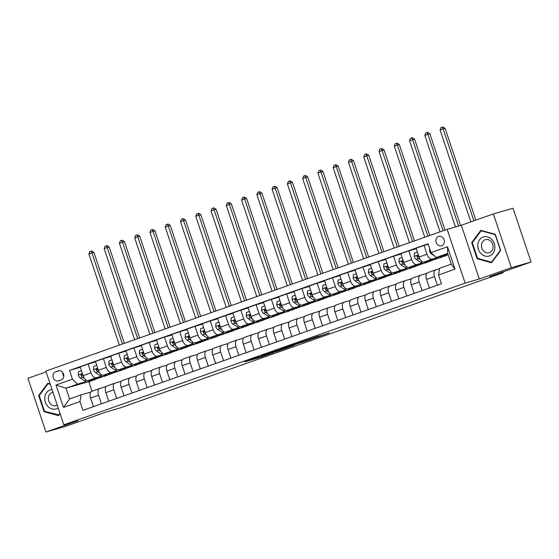 <?xml version="1.0" encoding="UTF-8"?>
<svg xmlns="http://www.w3.org/2000/svg" width="559" height="559" viewBox="0 0 559 559"><rect width="100%" height="100%" fill="white"/><g stroke="black" fill="none" stroke-linecap="round" stroke-linejoin="round"><path stroke-width="0.84" d="M259.397 356.684L244.625 361.89L260.732 357.166L273.931 352.484L256.085 358.046L259.397 356.684M438.584 236.443A4.905 4.144 -106.1 0 0 436.195 242.361A4.905 4.144 -106.1 0 0 441.505 245.806A4.905 4.144 -106.1 0 0 441.694 245.743A4.905 4.144 -106.1 0 0 444.084 239.825A4.905 4.144 -106.1 0 0 438.78 236.38A4.905 4.144 -106.1 0 0 438.584 236.443M318.896 335.987L298.646 342.814L314.752 338.09L329.328 332.891L302.314 341.626L318.868 335.917M46.117 371.868L27.95 378.282L45.936 432.037L65.62 426.342L106.846 411.787L120.234 407.916L503.205 272.687L502.946 271.926M511.366 267.691L493.38 213.943L461.315 225.263L479.301 279.018L511.366 267.691L531.05 262.003L489.824 276.558L503.205 272.687M479.301 279.018L465.13 283.113L63.831 424.812L45.845 371.057L447.144 229.365L465.13 283.113M45.936 432.037L78.001 420.71L63.831 424.812M278.123 350.081L261.353 355.978L277.46 351.255L292.266 346.007L278.123 350.081M280.653 349.144L296.773 343.499L310.909 339.425L294.614 344.742L289.946 346.412L294.369 345.252L280.653 349.144M493.38 213.943L513.064 208.248L531.05 262.003M58.555 380.868L61.238 379.917A4.752 4.011 -106.1 0 0 63.558 374.188A4.752 4.011 -106.1 0 0 58.415 370.848A4.752 4.011 -106.1 0 0 58.227 370.91L55.537 371.861A4.752 4.011 -106.1 0 0 53.224 377.591A4.752 4.011 -106.1 0 0 58.367 380.924A4.752 4.011 -106.1 0 0 58.555 380.868M87.616 381.937L65.962 388.198L69.561 398.951L81.167 394.85L79.958 401.572L82.9 410.362L441.442 283.762L438.501 274.972L439.702 268.25L451.309 264.155L447.71 253.402L436.111 257.503L447.941 254.079M79.958 401.572L63.467 407.399L55.984 385.025L72.474 379.198L77.568 384.103L86.114 381.629M80.314 367.291L69.533 370.414L72.474 379.198M69.533 370.414L428.075 243.808L431.017 252.598L447.507 246.778L454.991 269.152L438.501 274.972M461.315 225.263L447.144 229.365M88.846 381.755L92.018 391.23M77.568 384.103L65.962 388.198L55.984 385.025M448.15 254.708L447.123 255.072M439.046 257.923L431.855 260.459M423.771 263.317L416.581 265.853M408.503 268.704L401.313 271.248M393.236 274.099L386.045 276.635M377.961 279.493L370.771 282.029M362.693 284.88L355.503 287.424M347.425 290.275L340.235 292.811M332.151 295.669L324.961 298.206M316.883 301.056L309.693 303.6M301.615 306.451L294.425 308.987M286.341 311.838L279.151 314.382M271.073 317.233L263.883 319.776M255.805 322.627L248.615 325.163M240.531 328.014L233.341 330.558M225.263 333.409L218.073 335.945M209.995 338.803L202.798 341.339M194.721 344.19L187.531 346.734M179.453 349.585L172.263 352.121M164.185 354.979L156.988 357.515M148.911 360.366L141.72 362.91M133.643 365.761L126.453 368.297M118.375 371.155L111.178 373.691M103.101 376.542L95.91 379.086M428.215 244.241L424.05 245.443L426.992 254.233A6.128 3.277 70.6 0 0 432.086 259.131L437.327 257.615M424.05 245.443L416.113 248.245L419.047 257.035A6.128 3.277 70.6 0 0 424.141 261.933L437.767 257.999L432.491 259.858M416.252 248.671L408.783 250.837L411.724 259.621A6.128 3.277 70.6 0 0 416.818 264.526L422.059 263.01M408.783 250.837L400.838 253.639L403.78 262.43A6.128 3.277 70.6 0 0 408.874 267.328L422.492 263.387L417.217 265.252M400.985 254.066L393.508 256.225L396.45 265.015A6.128 3.277 70.6 0 0 401.544 269.913L406.784 268.397M393.508 256.225L385.57 259.027L388.512 267.817A6.128 3.277 70.6 0 0 393.606 272.722L407.225 268.781L401.949 270.647M385.71 259.46L378.24 261.619L381.182 270.409A6.128 3.277 70.6 0 0 386.276 275.308L391.517 273.791M378.24 261.619L370.303 264.421L373.237 273.211A6.128 3.277 70.6 0 0 378.331 278.109L391.957 274.176L386.681 276.034M370.442 264.847L362.973 267.006L365.914 275.797A6.128 3.277 70.6 0 0 371.001 280.702L376.249 279.186M362.973 267.006L355.028 269.815L357.97 278.606A6.128 3.277 70.6 0 0 363.064 283.504L376.682 279.563L371.407 281.429M355.175 270.242L347.698 272.401L350.64 281.191A6.128 3.277 70.6 0 0 355.734 286.089L360.974 284.573M347.698 272.401L339.76 275.203L342.702 283.993A6.128 3.277 70.6 0 0 347.796 288.898L361.414 284.957L356.139 286.823M339.9 275.636L332.43 277.795L335.372 286.585A6.128 3.277 70.6 0 0 340.466 291.484L345.707 289.967M332.43 277.795L324.493 280.597L327.427 289.387A6.128 3.277 70.6 0 0 332.521 294.286L346.147 290.345L340.871 292.21M324.632 281.023L317.163 283.182L320.097 291.973A6.128 3.277 70.6 0 0 325.191 296.878L330.439 295.362M317.163 283.182L309.218 285.991L312.16 294.782A6.128 3.277 70.6 0 0 317.253 299.68L330.872 295.739L325.597 297.605M309.365 286.418L301.888 288.577L304.83 297.367A6.128 3.277 70.6 0 0 309.924 302.265L315.164 300.749M301.888 288.577L293.95 291.379L296.892 300.169A6.128 3.277 70.6 0 0 301.986 305.067L315.604 301.133L310.329 302.992M294.09 291.805L286.62 293.971L289.562 302.761A6.128 3.277 70.6 0 0 294.656 307.66L299.897 306.143M286.62 293.971L278.682 296.773L281.617 305.563A6.128 3.277 70.6 0 0 286.711 310.462L300.337 306.521L295.054 308.386M278.822 297.199L271.353 299.358L274.287 308.149A6.128 3.277 70.6 0 0 279.381 313.054L284.629 311.538M271.353 299.358L263.408 302.167L266.35 310.951A6.128 3.277 70.6 0 0 271.443 315.856L285.062 311.915L279.786 313.781M263.555 302.594L256.078 304.753L259.02 313.543A6.128 3.277 70.6 0 0 264.114 318.441L269.354 316.925M256.078 304.753L248.14 307.555L251.082 316.345A6.128 3.277 70.6 0 0 256.176 321.243L269.794 317.309L264.519 319.168M248.28 307.981L240.81 310.147L243.752 318.93A6.128 3.277 70.6 0 0 248.846 323.836L254.086 322.319M240.81 310.147L232.872 312.949L235.807 321.739A6.128 3.277 70.6 0 0 240.901 326.638L254.527 322.697L249.244 324.562M233.012 313.375L225.543 315.535L228.477 324.325A6.128 3.277 70.6 0 0 233.571 329.223L238.819 327.707M225.543 315.535L217.598 318.337L220.539 327.127A6.128 3.277 70.6 0 0 225.633 332.032L239.252 328.091L233.976 329.957M217.744 318.77L210.268 320.929L213.21 329.719A6.128 3.277 70.6 0 0 218.303 334.617L223.544 333.101M210.268 320.929L202.33 323.731L205.272 332.521A6.128 3.277 70.6 0 0 210.366 337.419L223.984 333.485L218.709 335.344M202.47 324.157L195 326.323L197.942 335.107A6.128 3.277 70.6 0 0 203.036 340.012L208.276 338.495M195 326.323L187.062 329.125L189.997 337.916A6.128 3.277 70.6 0 0 195.091 342.814L208.717 338.873L203.434 340.738M187.202 329.551L179.732 331.711L182.667 340.501A6.128 3.277 70.6 0 0 187.761 345.399L193.009 343.883M179.732 331.711L171.788 334.513L174.729 343.303A6.128 3.277 70.6 0 0 179.823 348.208L193.442 344.267L188.166 346.133M171.934 334.946L164.458 337.105L167.4 345.895A6.128 3.277 70.6 0 0 172.493 350.793L177.734 349.277M164.458 337.105L156.52 339.907L159.462 348.697A6.128 3.277 70.6 0 0 164.556 353.595L178.174 349.661L172.899 351.52M156.66 340.333L149.19 342.492L152.132 351.283A6.128 3.277 70.6 0 0 157.226 356.188L162.466 354.672M149.19 342.492L141.252 345.301L144.187 354.092A6.128 3.277 70.6 0 0 149.281 358.99L162.907 355.049L157.624 356.915M141.392 345.728L133.922 347.887L136.857 356.677A6.128 3.277 70.6 0 0 141.951 361.575L147.199 360.059M133.922 347.887L125.978 350.689L128.919 359.479A6.128 3.277 70.6 0 0 134.013 364.384L147.632 360.443L142.356 362.302M126.124 351.115L118.648 353.281L121.589 362.071A6.128 3.277 70.6 0 0 126.683 366.97L131.924 365.453M118.648 353.281L110.71 356.083L113.652 364.873A6.128 3.277 70.6 0 0 118.746 369.772L132.364 365.831L127.089 367.696M110.85 356.509L103.38 358.668L106.322 367.459A6.128 3.277 70.6 0 0 111.416 372.364L116.656 370.848M103.38 358.668L95.435 361.477L98.377 370.261A6.128 3.277 70.6 0 0 103.471 375.166L117.097 371.225L111.814 373.091M95.582 361.904L88.112 364.063L91.047 372.853A6.128 3.277 70.6 0 0 96.141 377.751L101.389 376.235M88.112 364.063L80.168 366.865L83.109 375.655A6.128 3.277 70.6 0 0 88.203 380.553L101.822 376.619L96.546 378.478M90.761 392.076L81.167 394.85M106.028 386.688L99.74 388.505A6.128 3.277 70.6 0 0 99.642 388.533A6.128 3.277 70.6 0 0 98.538 395.227L101.417 403.829M121.296 381.294L115.014 383.111A6.128 3.277 70.6 0 0 114.916 383.146A6.128 3.277 70.6 0 0 113.805 389.833L116.684 398.434M136.571 375.9L130.282 377.716A6.128 3.277 70.6 0 0 130.184 377.751A6.128 3.277 70.6 0 0 129.073 384.438L131.952 393.04M151.838 370.512L145.55 372.329A6.128 3.277 70.6 0 0 145.452 372.357A6.128 3.277 70.6 0 0 144.348 379.051L147.227 387.653M167.106 365.118L160.824 366.935A6.128 3.277 70.6 0 0 160.726 366.97A6.128 3.277 70.6 0 0 159.615 373.657L162.494 382.258M182.381 359.723L176.092 361.547A6.128 3.277 70.6 0 0 175.994 361.575A6.128 3.277 70.6 0 0 174.883 368.269L177.762 376.864M197.648 354.336L191.36 356.153A6.128 3.277 70.6 0 0 191.262 356.181A6.128 3.277 70.6 0 0 190.158 362.875L193.037 371.476M212.916 348.942L206.634 350.759A6.128 3.277 70.6 0 0 206.537 350.793A6.128 3.277 70.6 0 0 205.426 357.481L208.304 366.082M228.191 343.547L221.902 345.371A6.128 3.277 70.6 0 0 221.804 345.399A6.128 3.277 70.6 0 0 220.693 352.093L223.572 360.688M243.458 338.16L237.17 339.977A6.128 3.277 70.6 0 0 237.072 340.005A6.128 3.277 70.6 0 0 235.968 346.699L238.847 355.3M258.726 332.766L252.444 334.582A6.128 3.277 70.6 0 0 252.347 334.617A6.128 3.277 70.6 0 0 251.236 341.304L254.114 349.906M274.001 327.371L267.712 329.195A6.128 3.277 70.6 0 0 267.614 329.223A6.128 3.277 70.6 0 0 266.503 335.917L269.382 344.512M289.269 321.984L282.98 323.801A6.128 3.277 70.6 0 0 282.882 323.829A6.128 3.277 70.6 0 0 281.778 330.523L284.657 339.124M304.536 316.59L298.254 318.406A6.128 3.277 70.6 0 0 298.157 318.441A6.128 3.277 70.6 0 0 297.046 325.128L299.924 333.73M319.811 311.202L313.522 313.019A6.128 3.277 70.6 0 0 313.424 313.047A6.128 3.277 70.6 0 0 312.313 319.741L315.192 328.343M335.079 305.808L328.79 307.625A6.128 3.277 70.6 0 0 328.692 307.66A6.128 3.277 70.6 0 0 327.588 314.347L330.467 322.948M350.346 300.414L344.064 302.23A6.128 3.277 70.6 0 0 343.967 302.265A6.128 3.277 70.6 0 0 342.856 308.952L345.735 317.554M365.621 295.026L359.332 296.843A6.128 3.277 70.6 0 0 359.234 296.871A6.128 3.277 70.6 0 0 358.123 303.565L361.002 312.167M380.889 289.632L374.6 291.449A6.128 3.277 70.6 0 0 374.502 291.484A6.128 3.277 70.6 0 0 373.398 298.171L376.277 306.772M396.156 284.238L389.875 286.061A6.128 3.277 70.6 0 0 389.777 286.089A6.128 3.277 70.6 0 0 388.666 292.783L391.545 301.378M411.431 278.85L405.142 280.667A6.128 3.277 70.6 0 0 405.044 280.695A6.128 3.277 70.6 0 0 403.94 287.389L406.812 295.99M426.699 273.456L420.41 275.273A6.128 3.277 70.6 0 0 420.312 275.308A6.128 3.277 70.6 0 0 419.208 281.995L422.087 290.596M439.619 268.746L435.685 269.885A6.128 3.277 70.6 0 0 435.587 269.913A6.128 3.277 70.6 0 0 434.476 276.607L437.355 285.202M99.551 388.568L91.802 391.307A6.128 3.277 70.6 0 0 91.704 391.335A6.128 3.277 70.6 0 0 90.593 398.029L93.472 406.631M114.819 383.181L107.069 385.913A6.128 3.277 70.6 0 0 106.972 385.948A6.128 3.277 70.6 0 0 105.868 392.635L108.746 401.236M130.086 377.786L122.337 380.525A6.128 3.277 70.6 0 0 122.246 380.553A6.128 3.277 70.6 0 0 121.135 387.247L124.014 395.849M145.361 372.392L137.612 375.131A6.128 3.277 70.6 0 0 137.514 375.166A6.128 3.277 70.6 0 0 136.403 381.853L139.282 390.455M160.629 367.004L152.88 369.737A6.128 3.277 70.6 0 0 152.782 369.772A6.128 3.277 70.6 0 0 151.678 376.459L154.557 385.06M175.903 361.61L168.147 364.349A6.128 3.277 70.6 0 0 168.056 364.377A6.128 3.277 70.6 0 0 166.945 371.071L169.824 379.673M191.171 356.223L183.422 358.955A6.128 3.277 70.6 0 0 183.324 358.99A6.128 3.277 70.6 0 0 182.213 365.677L185.092 374.278M206.439 350.828L198.69 353.567A6.128 3.277 70.6 0 0 198.592 353.595A6.128 3.277 70.6 0 0 197.488 360.282L200.367 368.884M221.713 345.434L213.964 348.173A6.128 3.277 70.6 0 0 213.866 348.201A6.128 3.277 70.6 0 0 212.755 354.895L215.634 363.497M236.981 340.047L229.232 342.779A6.128 3.277 70.6 0 0 229.134 342.814A6.128 3.277 70.6 0 0 228.023 349.501L230.902 358.102M252.249 334.652L244.5 337.391A6.128 3.277 70.6 0 0 244.402 337.419A6.128 3.277 70.6 0 0 243.298 344.113L246.177 352.708M267.523 329.258L259.774 331.997A6.128 3.277 70.6 0 0 259.676 332.025A6.128 3.277 70.6 0 0 258.565 338.719L261.444 347.321M282.791 323.871L275.042 326.603A6.128 3.277 70.6 0 0 274.944 326.638A6.128 3.277 70.6 0 0 273.833 333.325L276.712 341.926M298.059 318.476L290.31 321.215A6.128 3.277 70.6 0 0 290.212 321.243A6.128 3.277 70.6 0 0 289.108 327.937L291.987 336.532M313.333 313.082L305.584 315.821A6.128 3.277 70.6 0 0 305.487 315.849A6.128 3.277 70.6 0 0 304.375 322.543L307.254 331.145M328.601 307.695L320.852 310.427A6.128 3.277 70.6 0 0 320.754 310.462A6.128 3.277 70.6 0 0 319.643 317.149L322.522 325.75M343.869 302.3L336.12 305.039A6.128 3.277 70.6 0 0 336.022 305.067A6.128 3.277 70.6 0 0 334.918 311.761L337.797 320.363M359.144 296.913L351.394 299.645A6.128 3.277 70.6 0 0 351.297 299.68A6.128 3.277 70.6 0 0 350.186 306.367L353.064 314.969M374.411 291.518L366.662 294.251A6.128 3.277 70.6 0 0 366.564 294.286A6.128 3.277 70.6 0 0 365.453 300.973L368.332 309.574M389.679 286.124L381.93 288.863A6.128 3.277 70.6 0 0 381.832 288.891A6.128 3.277 70.6 0 0 380.728 295.585L383.607 304.187M404.954 280.737L397.204 283.469A6.128 3.277 70.6 0 0 397.107 283.504A6.128 3.277 70.6 0 0 395.996 290.191L398.874 298.792M420.221 275.342L412.472 278.082A6.128 3.277 70.6 0 0 412.374 278.109A6.128 3.277 70.6 0 0 411.263 284.804L414.142 293.398M435.489 269.948L427.74 272.687A6.128 3.277 70.6 0 0 427.642 272.715A6.128 3.277 70.6 0 0 426.538 279.409L429.417 288.011M436.111 257.503L431.017 252.598M69.561 398.951L63.467 407.399M447.507 246.778L447.71 253.402M454.991 269.152L451.309 264.155M62.825 372.692A4.752 4.011 -106.1 0 0 63.796 376.242M50.149 383.914L47.711 383.257L38.634 395.513L44.049 411.704L58.548 415.63L60.072 413.576M495.267 234.277L480.768 230.343L471.691 242.599L477.106 258.789L491.606 262.723L500.682 250.467L495.267 234.277M45.02 411.417L44.049 411.704M39.479 395.269L38.634 395.513M478.085 258.51L477.106 258.789M472.537 242.354L471.691 242.599M264.407 354.951L281.526 349.675L264.386 354.888M290.736 345.783L283.713 348.194L293.531 345.057L290.673 345.602M81.46 370.722L78.512 371.763L78.26 375.096A4.06 2.166 70.6 0 0 80.251 377.975L84.772 380.938A11.725 6.261 70.6 0 0 88.874 381.741L91.194 380.924A11.725 6.261 70.6 0 0 91.9 380.581M92.109 379.428A11.725 6.261 70.6 0 0 94.981 379.589A11.725 6.261 70.6 0 0 96.875 378.052M87.966 380.609A11.725 6.261 70.6 0 0 91.194 380.924M94.981 379.589L92.661 380.406A11.725 6.261 -109.4 0 1 89.58 380.162M83.165 375.823A4.06 2.166 -109.4 0 1 82.508 374.823L81.432 374.223L81.041 375.341A4.06 2.166 70.6 0 0 82.578 377.15L84.472 378.394M83.088 375.725L82.606 375.41A2.068 1.104 -109.4 0 1 82.173 375.012L81.041 375.341M122.421 344.023L91.942 252.941L88.888 254.017L119.367 345.099M88.888 254.017L89.761 251.634L90.984 251.201L91.774 250.977L93.912 252.368L124.35 343.338M93.912 252.368L91.942 252.941L90.984 251.201M96.728 365.327L93.779 366.369L93.528 369.709A4.06 2.166 70.6 0 0 95.526 372.58L100.047 375.543A11.725 6.261 70.6 0 0 104.142 376.354L106.462 375.529A11.725 6.261 70.6 0 0 107.167 375.187M107.377 374.034A11.725 6.261 70.6 0 0 110.249 374.195A11.725 6.261 70.6 0 0 112.142 372.657M103.233 375.215A11.725 6.261 70.6 0 0 106.462 375.529M110.249 374.195L107.929 375.012A11.725 6.261 -109.4 0 1 104.847 374.768M98.433 370.428A4.06 2.166 -109.4 0 1 97.776 369.429L96.7 368.835L96.316 369.946A4.06 2.166 70.6 0 0 97.846 371.763L99.747 373.007M98.363 370.337L97.881 370.016A2.068 1.104 -109.4 0 1 97.448 369.618L96.316 369.946M137.689 338.628L107.216 247.546L104.163 248.629L134.635 339.704M104.163 248.629L105.036 246.246L106.259 245.813L107.042 245.583L109.18 246.98L139.617 337.943M109.18 246.98L107.216 247.546L106.259 245.813M111.996 359.933L109.047 360.974L108.802 364.314A4.06 2.166 70.6 0 0 110.794 367.186L115.315 370.149A11.725 6.261 70.6 0 0 119.409 370.959L121.736 370.142A11.725 6.261 70.6 0 0 122.435 369.792M122.652 368.647A11.725 6.261 70.6 0 0 125.523 368.8A11.725 6.261 70.6 0 0 127.417 367.263M118.508 369.827A11.725 6.261 70.6 0 0 121.736 370.142M125.523 368.8L123.197 369.625A11.725 6.261 -109.4 0 1 120.122 369.373M113.708 365.041A4.06 2.166 -109.4 0 1 113.051 364.042L111.968 363.441L111.583 364.559A4.06 2.166 70.6 0 0 113.114 366.369L115.014 367.612M113.631 364.943L113.149 364.629A2.068 1.104 -109.4 0 1 112.715 364.23L111.583 364.559M152.956 333.234L122.484 242.159L119.43 243.235L149.903 334.317M119.43 243.235L120.304 240.852L121.527 240.419L122.316 240.195L124.454 241.586L154.892 332.556M124.454 241.586L122.484 242.159L121.527 240.419M127.27 354.546L124.322 355.587L124.07 358.92A4.06 2.166 70.6 0 0 126.061 361.799L130.582 364.761A11.725 6.261 70.6 0 0 134.684 365.565L137.004 364.748A11.725 6.261 70.6 0 0 137.71 364.405M137.919 363.252A11.725 6.261 70.6 0 0 140.791 363.413A11.725 6.261 70.6 0 0 142.685 361.876M133.776 364.433A11.725 6.261 70.6 0 0 137.004 364.748M140.791 363.413L138.471 364.23A11.725 6.261 -109.4 0 1 135.39 363.986M128.975 359.647A4.06 2.166 -109.4 0 1 128.318 358.647L127.242 358.046L126.851 359.164A4.06 2.166 70.6 0 0 128.388 360.974L130.282 362.218M128.898 359.549L128.416 359.234A2.068 1.104 -109.4 0 1 127.983 358.836L126.851 359.164M168.231 327.847L137.752 236.764L134.698 237.841L165.178 328.923M134.698 237.841L135.578 235.458L136.794 235.025L137.584 234.801L139.722 236.191L170.16 327.162M139.722 236.191L137.752 236.764L136.794 235.025M142.538 349.151L139.589 350.193L139.338 353.533A4.06 2.166 70.6 0 0 141.336 356.404L145.857 359.367A11.725 6.261 70.6 0 0 149.952 360.178L152.272 359.353A11.725 6.261 70.6 0 0 152.977 359.011M153.187 357.858A11.725 6.261 70.6 0 0 156.059 358.019A11.725 6.261 70.6 0 0 157.959 356.481M149.043 359.039A11.725 6.261 70.6 0 0 152.272 359.353M156.059 358.019L153.739 358.836A11.725 6.261 -109.4 0 1 150.657 358.592M144.25 354.252A4.06 2.166 -109.4 0 1 143.586 353.253L142.51 352.659L142.126 353.77A4.06 2.166 70.6 0 0 143.656 355.587L145.557 356.831M144.173 354.161L143.691 353.84A2.068 1.104 -109.4 0 1 143.258 353.442L142.126 353.77M183.499 322.452L153.026 231.37L149.973 232.453L180.445 323.528M149.973 232.453L150.846 230.07L152.069 229.637L152.852 229.407L154.99 230.804L185.427 321.774M154.99 230.804L153.026 231.37L152.069 229.637M52.036 389.567A9.964 8.42 -106.1 0 0 45.027 396.01A9.964 8.42 -106.1 0 0 47.99 406.547A9.964 8.42 -106.1 0 0 58.185 407.944M53 392.432A6.82 5.765 -106.1 0 0 52.322 392.579A6.82 5.765 -106.1 0 0 48.451 397.4A6.82 5.765 -106.1 0 0 50.59 404.024A6.82 5.765 -106.1 0 0 56.11 405.68A6.82 5.765 -106.1 0 0 57.263 405.184M59.065 414.932L44.489 411.277L39.242 395.59L48.039 383.712L50.282 384.319M48.696 383.523L48.039 383.712M59.939 413.185L58.534 415.085M489.502 255.931A9.964 8.42 -106.1 0 0 494.289 243.682A9.964 8.42 -106.1 0 0 483.186 237.044A9.964 8.42 -106.1 0 0 478.406 249.293A9.964 8.42 -106.1 0 0 489.502 255.931M489.439 252.682A6.82 5.765 -106.1 0 0 492.765 244.458A6.82 5.765 -106.1 0 0 485.38 239.664A6.82 5.765 -106.1 0 0 485.114 239.755A6.82 5.765 -106.1 0 0 481.788 247.979A6.82 5.765 -106.1 0 0 489.174 252.766A6.82 5.765 -106.1 0 0 489.439 252.682M472.299 242.676L481.096 230.804L495.141 234.612L500.389 250.299L491.592 262.171L477.547 258.363L472.299 242.676M481.753 230.608L481.096 230.804M492.123 262.017L491.592 262.171M157.806 343.757L154.857 344.805L154.612 348.138A4.06 2.166 70.6 0 0 156.604 351.01L161.125 353.98A11.725 6.261 70.6 0 0 165.219 354.783L167.546 353.966A11.725 6.261 70.6 0 0 168.245 353.616M168.462 352.47A11.725 6.261 70.6 0 0 171.333 352.624A11.725 6.261 70.6 0 0 173.227 351.087M164.318 353.651A11.725 6.261 70.6 0 0 167.546 353.966M171.333 352.624L169.007 353.449A11.725 6.261 -109.4 0 1 165.932 353.197M159.518 348.865A4.06 2.166 -109.4 0 1 158.861 347.866L157.778 347.265L157.393 348.383A4.06 2.166 70.6 0 0 158.924 350.193L160.824 351.436M159.441 348.767L158.959 348.453A2.068 1.104 -109.4 0 1 158.525 348.054L157.393 348.383M198.766 317.058L168.294 225.983L165.24 227.059L195.713 318.141M165.24 227.059L166.114 224.676L167.337 224.243L168.126 224.019L170.264 225.41L200.702 316.38M170.264 225.41L168.294 225.983L167.337 224.243M173.08 338.37L170.132 339.411L169.88 342.744A4.06 2.166 70.6 0 0 171.872 345.623L176.392 348.585A11.725 6.261 70.6 0 0 180.494 349.389L182.814 348.571A11.725 6.261 70.6 0 0 183.52 348.229M183.729 347.076A11.725 6.261 70.6 0 0 186.601 347.237A11.725 6.261 70.6 0 0 188.495 345.7M179.586 348.257A11.725 6.261 70.6 0 0 182.814 348.571M186.601 347.237L184.281 348.054A11.725 6.261 -109.4 0 1 181.2 347.81M174.785 343.471A4.06 2.166 -109.4 0 1 174.128 342.471L173.052 341.87L172.661 342.988A4.06 2.166 70.6 0 0 174.198 344.798L176.092 346.049M174.708 343.38L174.226 343.058A2.068 1.104 -109.4 0 1 173.793 342.66L172.661 342.988M214.041 311.67L183.562 220.588L180.508 221.664L210.988 312.747M180.508 221.664L181.389 219.282L182.604 218.855L183.394 218.625L185.532 220.022L215.97 310.986M185.532 220.022L183.562 220.588L182.604 218.855M188.348 332.975L185.399 334.016L185.148 337.356A4.06 2.166 70.6 0 0 187.146 340.228L191.667 343.191A11.725 6.261 70.6 0 0 195.762 344.002L198.082 343.177A11.725 6.261 70.6 0 0 198.787 342.835M198.997 341.682A11.725 6.261 70.6 0 0 201.869 341.842A11.725 6.261 70.6 0 0 203.769 340.305M194.853 342.863A11.725 6.261 70.6 0 0 198.082 343.177M201.869 341.842L199.549 342.66A11.725 6.261 -109.4 0 1 196.468 342.415M190.06 338.076A4.06 2.166 -109.4 0 1 189.396 337.077L188.32 336.483L187.936 337.594A4.06 2.166 70.6 0 0 189.466 339.411L191.367 340.655M189.983 337.985L189.501 337.671A2.068 1.104 -109.4 0 1 189.068 337.273L187.936 337.594M229.309 306.276L198.836 215.194L195.783 216.277L226.255 307.359M195.783 216.277L196.656 213.894L197.879 213.461L198.662 213.231L200.8 214.628L231.237 305.598M200.8 214.628L198.836 215.194L197.879 213.461M203.616 327.588L200.667 328.629L200.422 331.962A4.06 2.166 70.6 0 0 202.414 334.834L206.935 337.804A11.725 6.261 70.6 0 0 211.029 338.607L213.356 337.79A11.725 6.261 70.6 0 0 214.055 337.447M214.272 336.294A11.725 6.261 70.6 0 0 217.144 336.448A11.725 6.261 70.6 0 0 219.037 334.911M210.128 337.475A11.725 6.261 70.6 0 0 213.356 337.79M217.144 336.448L214.817 337.273A11.725 6.261 -109.4 0 1 211.742 337.021M205.328 332.689A4.06 2.166 -109.4 0 1 204.671 331.69L203.588 331.089L203.203 332.207A4.06 2.166 70.6 0 0 204.734 334.016L206.634 335.26M205.251 332.591L204.769 332.277A2.068 1.104 -109.4 0 1 204.335 331.878L203.203 332.207M244.576 300.889L214.104 209.807L211.05 210.883L241.523 301.965M211.05 210.883L211.924 208.5L213.147 208.067L213.936 207.843L216.074 209.234L246.512 300.204M216.074 209.234L214.104 209.807L213.147 208.067M218.89 322.194L215.942 323.235L215.69 326.568A4.06 2.166 70.6 0 0 217.682 329.447L222.202 332.409A11.725 6.261 70.6 0 0 226.304 333.213L228.624 332.395A11.725 6.261 70.6 0 0 229.33 332.053M229.539 330.9A11.725 6.261 70.6 0 0 232.411 331.061A11.725 6.261 70.6 0 0 234.305 329.524M225.396 332.081A11.725 6.261 70.6 0 0 228.624 332.395M232.411 331.061L230.091 331.878A11.725 6.261 -109.4 0 1 227.01 331.634M220.595 327.294A4.06 2.166 -109.4 0 1 219.939 326.295L218.862 325.694L218.471 326.812A4.06 2.166 70.6 0 0 220.008 328.629L221.902 329.873M220.519 327.204L220.036 326.882A2.068 1.104 -109.4 0 1 219.603 326.484L218.471 326.812M259.851 295.494L229.372 204.412L226.318 205.488L256.798 296.57M226.318 205.488L227.199 203.106L228.414 202.679L229.204 202.449L231.342 203.846L261.78 294.81M231.342 203.846L229.372 204.412L228.414 202.679M234.158 316.799L231.209 317.84L230.958 321.18A4.06 2.166 70.6 0 0 232.956 324.052L237.477 327.015A11.725 6.261 70.6 0 0 241.572 327.826L243.892 327.001A11.725 6.261 70.6 0 0 244.597 326.659M244.807 325.506A11.725 6.261 70.6 0 0 247.679 325.666A11.725 6.261 70.6 0 0 249.58 324.129M240.663 326.687A11.725 6.261 70.6 0 0 243.892 327.001M247.679 325.666L245.359 326.484A11.725 6.261 -109.4 0 1 242.278 326.239M235.87 321.9A4.06 2.166 -109.4 0 1 235.206 320.901L234.13 320.307L233.746 321.418A4.06 2.166 70.6 0 0 235.276 323.235L237.177 324.479M235.793 321.809L235.311 321.495A2.068 1.104 -109.4 0 1 234.878 321.097L233.746 321.418M275.119 290.1L244.646 199.018L241.593 200.101L272.065 291.183M241.593 200.101L242.466 197.718L243.689 197.285L244.472 197.054L246.61 198.452L277.047 289.422M246.61 198.452L244.646 199.018L243.689 197.285M249.426 311.412L246.477 312.453L246.233 315.786A4.06 2.166 70.6 0 0 248.224 318.665L252.745 321.628A11.725 6.261 70.6 0 0 256.847 322.431L259.166 321.614A11.725 6.261 70.6 0 0 259.865 321.271M260.082 320.118A11.725 6.261 70.6 0 0 262.954 320.272A11.725 6.261 70.6 0 0 264.847 318.735M255.938 321.299A11.725 6.261 70.6 0 0 259.166 321.614M262.954 320.272L260.627 321.097A11.725 6.261 -109.4 0 1 257.552 320.845M251.138 316.513A4.06 2.166 -109.4 0 1 250.481 315.514L249.398 314.913L249.014 316.031A4.06 2.166 70.6 0 0 250.544 317.84L252.444 319.084M251.061 316.415L250.579 316.101A2.068 1.104 -109.4 0 1 250.146 315.702L249.014 316.031M290.394 284.713L259.914 193.631L256.861 194.707L287.333 285.789M256.861 194.707L257.734 192.324L258.957 191.891L259.746 191.667L261.885 193.058L292.322 284.028M261.885 193.058L259.914 193.631L258.957 191.891M264.7 306.018L261.752 307.059L261.5 310.399A4.06 2.166 70.6 0 0 263.492 313.271L268.013 316.233A11.725 6.261 70.6 0 0 272.114 317.044L274.434 316.219A11.725 6.261 70.6 0 0 275.14 315.877M275.349 314.724A11.725 6.261 70.6 0 0 278.221 314.885A11.725 6.261 70.6 0 0 280.115 313.347M271.206 315.905A11.725 6.261 70.6 0 0 274.434 316.219M278.221 314.885L275.901 315.702A11.725 6.261 -109.4 0 1 272.82 315.458M266.405 311.118A4.06 2.166 -109.4 0 1 265.749 310.119L264.673 309.525L264.281 310.636A4.06 2.166 70.6 0 0 265.818 312.453L267.712 313.697M266.336 311.028L265.846 310.706A2.068 1.104 -109.4 0 1 265.413 310.308L264.281 310.636M305.661 279.318L275.182 188.236L272.128 189.312L302.608 280.394M272.128 189.312L273.009 186.93L274.224 186.503L275.014 186.273L277.152 187.67L307.59 278.634M277.152 187.67L275.182 188.236L274.224 186.503M279.968 300.623L277.019 301.664L276.768 305.004A4.06 2.166 70.6 0 0 278.766 307.876L283.287 310.839A11.725 6.261 70.6 0 0 287.382 311.649L289.702 310.832A11.725 6.261 70.6 0 0 290.407 310.483M290.617 309.33A11.725 6.261 70.6 0 0 293.489 309.49A11.725 6.261 70.6 0 0 295.39 307.953M286.474 310.511A11.725 6.261 70.6 0 0 289.702 310.832M293.489 309.49L291.169 310.308A11.725 6.261 -109.4 0 1 288.088 310.063M281.68 305.724A4.06 2.166 -109.4 0 1 281.016 304.725L279.94 304.131L279.556 305.249A4.06 2.166 70.6 0 0 281.086 307.059L282.987 308.302M281.603 305.633L281.121 305.319A2.068 1.104 -109.4 0 1 280.688 304.921L279.556 305.249M320.929 273.924L290.456 182.849L287.403 183.925L317.875 275.007M287.403 183.925L288.276 181.542L289.499 181.109L290.282 180.878L292.42 182.276L322.857 273.246M292.42 182.276L290.456 182.849L289.499 181.109M295.236 295.236L292.287 296.277L292.043 299.61A4.06 2.166 70.6 0 0 294.034 302.489L298.555 305.452A11.725 6.261 70.6 0 0 302.657 306.255L304.976 305.438A11.725 6.261 70.6 0 0 305.675 305.095M305.892 303.942A11.725 6.261 70.6 0 0 308.764 304.103A11.725 6.261 70.6 0 0 310.657 302.566M301.748 305.123A11.725 6.261 70.6 0 0 304.976 305.438M308.764 304.103L306.437 304.921A11.725 6.261 -109.4 0 1 303.362 304.676M296.948 300.337A4.06 2.166 -109.4 0 1 296.291 299.338L295.208 298.737L294.824 299.855A4.06 2.166 70.6 0 0 296.354 301.664L298.254 302.908M296.871 300.239L296.389 299.924A2.068 1.104 -109.4 0 1 295.956 299.526L294.824 299.855M336.204 268.537L305.724 177.455L302.671 178.531L333.143 269.613M302.671 178.531L303.544 176.148L304.767 175.715L305.556 175.491L307.695 176.882L338.132 267.852M307.695 176.882L305.724 177.455L304.767 175.715M310.511 289.841L307.562 290.883L307.31 294.223A4.06 2.166 70.6 0 0 309.309 297.095L313.823 300.057A11.725 6.261 70.6 0 0 317.924 300.868L320.244 300.043A11.725 6.261 70.6 0 0 320.95 299.701M321.159 298.548A11.725 6.261 70.6 0 0 324.031 298.709A11.725 6.261 70.6 0 0 325.925 297.171M317.016 299.729A11.725 6.261 70.6 0 0 320.244 300.043M324.031 298.709L321.711 299.526A11.725 6.261 -109.4 0 1 318.63 299.282M312.215 294.942A4.06 2.166 -109.4 0 1 311.559 293.943L310.483 293.349L310.091 294.46A4.06 2.166 70.6 0 0 311.629 296.277L313.522 297.521M312.146 294.852L311.656 294.53A2.068 1.104 -109.4 0 1 311.223 294.132L310.091 294.46M351.471 263.142L320.992 172.06L317.938 173.143L348.418 264.218M317.938 173.143L318.819 170.761L320.034 170.327L320.824 170.097L322.962 171.494L353.4 262.464M322.962 171.494L320.992 172.06L320.034 170.327M325.778 284.447L322.829 285.488L322.578 288.828A4.06 2.166 70.6 0 0 324.576 291.7L329.097 294.67A11.725 6.261 70.6 0 0 333.192 295.473L335.512 294.656A11.725 6.261 70.6 0 0 336.218 294.307M336.427 293.161A11.725 6.261 70.6 0 0 339.299 293.314A11.725 6.261 70.6 0 0 341.2 291.777M332.284 294.341A11.725 6.261 70.6 0 0 335.512 294.656M339.299 293.314L336.979 294.139A11.725 6.261 -109.4 0 1 333.898 293.887M327.49 289.555A4.06 2.166 -109.4 0 1 326.826 288.556L325.75 287.955L325.366 289.073A4.06 2.166 70.6 0 0 326.896 290.883L328.797 292.126M327.413 289.457L326.931 289.143A2.068 1.104 -109.4 0 1 326.498 288.744L325.366 289.073M366.739 257.748L336.266 166.673L333.213 167.749L363.685 258.831M333.213 167.749L334.086 165.366L335.309 164.933L336.092 164.709L338.23 166.1L368.667 257.07M338.23 166.1L336.266 166.673L335.309 164.933M341.046 279.06L338.097 280.101L337.853 283.434A4.06 2.166 70.6 0 0 339.844 286.313L344.365 289.276A11.725 6.261 70.6 0 0 348.467 290.079L350.786 289.262A11.725 6.261 70.6 0 0 351.485 288.919M351.702 287.766A11.725 6.261 70.6 0 0 354.574 287.927A11.725 6.261 70.6 0 0 356.467 286.39M347.558 288.947A11.725 6.261 70.6 0 0 350.786 289.262M354.574 287.927L352.254 288.744A11.725 6.261 -109.4 0 1 349.172 288.5M342.758 284.161A4.06 2.166 -109.4 0 1 342.101 283.161L341.018 282.561L340.634 283.679A4.06 2.166 70.6 0 0 342.164 285.488L344.064 286.739M342.681 284.063L342.199 283.748A2.068 1.104 -109.4 0 1 341.766 283.35L340.634 283.679M382.014 252.361L351.534 161.278L348.481 162.355L378.953 253.437M348.481 162.355L349.354 159.972L350.577 159.546L351.366 159.315L353.505 160.706L383.942 251.676M353.505 160.706L351.534 161.278L350.577 159.546M356.321 273.665L353.372 274.707L353.12 278.047A4.06 2.166 70.6 0 0 355.119 280.918L359.633 283.881A11.725 6.261 70.6 0 0 363.734 284.692L366.054 283.867A11.725 6.261 70.6 0 0 366.76 283.525M366.97 282.372A11.725 6.261 70.6 0 0 369.841 282.533A11.725 6.261 70.6 0 0 371.735 280.995M362.826 283.553A11.725 6.261 70.6 0 0 366.054 283.867M369.841 282.533L367.522 283.35A11.725 6.261 -109.4 0 1 364.44 283.106M358.026 278.766A4.06 2.166 -109.4 0 1 357.369 277.767L356.293 277.173L355.901 278.284A4.06 2.166 70.6 0 0 357.439 280.101L359.332 281.345M357.956 278.675L357.467 278.361A2.068 1.104 -109.4 0 1 357.033 277.956L355.901 278.284M397.281 246.966L366.802 155.884L363.748 156.967L394.228 248.042M363.748 156.967L364.629 154.584L365.845 154.151L366.634 153.921L368.772 155.318L399.21 246.288M368.772 155.318L366.802 155.884L365.845 154.151M371.588 268.278L368.64 269.319L368.388 272.652A4.06 2.166 70.6 0 0 370.386 275.524L374.907 278.494A11.725 6.261 70.6 0 0 379.002 279.297L381.322 278.48A11.725 6.261 70.6 0 0 382.028 278.13M382.237 276.984A11.725 6.261 70.6 0 0 385.109 277.138A11.725 6.261 70.6 0 0 387.01 275.601M378.094 278.165A11.725 6.261 70.6 0 0 381.322 278.48M385.109 277.138L382.789 277.963A11.725 6.261 -109.4 0 1 379.708 277.711M373.3 273.379A4.06 2.166 -109.4 0 1 372.636 272.38L371.56 271.779L371.176 272.897A4.06 2.166 70.6 0 0 372.706 274.707L374.607 275.95M373.223 273.281L372.741 272.967A2.068 1.104 -109.4 0 1 372.308 272.568L371.176 272.897M412.549 241.579L382.076 150.497L379.023 151.573L409.495 242.655M379.023 151.573L379.896 149.19L381.119 148.757L381.902 148.533L384.04 149.924L414.485 240.894M384.04 149.924L382.076 150.497L381.119 148.757M386.856 262.884L383.907 263.925L383.663 267.258A4.06 2.166 70.6 0 0 385.654 270.137L390.175 273.099A11.725 6.261 70.6 0 0 394.277 273.903L396.597 273.085A11.725 6.261 70.6 0 0 397.295 272.743M397.512 271.59A11.725 6.261 70.6 0 0 400.384 271.751A11.725 6.261 70.6 0 0 402.277 270.214M393.368 272.771A11.725 6.261 70.6 0 0 396.597 273.085M400.384 271.751L398.064 272.568A11.725 6.261 -109.4 0 1 394.982 272.324M388.568 267.985A4.06 2.166 -109.4 0 1 387.911 266.985L386.828 266.384L386.444 267.502A4.06 2.166 70.6 0 0 387.974 269.312L389.875 270.563M388.491 267.894L388.009 267.572A2.068 1.104 -109.4 0 1 387.576 267.174L386.444 267.502M427.824 236.184L397.344 145.102L394.291 146.178L424.763 237.261M394.291 146.178L395.164 143.796L396.387 143.37L397.176 143.139L399.315 144.536L429.752 235.5M399.315 144.536L397.344 145.102L396.387 143.37M402.131 257.489L399.182 258.531L398.93 261.871A4.06 2.166 70.6 0 0 400.929 264.742L405.443 267.705A11.725 6.261 70.6 0 0 409.544 268.516L411.864 267.691A11.725 6.261 70.6 0 0 412.57 267.349M412.78 266.196A11.725 6.261 70.6 0 0 415.651 266.357A11.725 6.261 70.6 0 0 417.545 264.819M408.636 267.377A11.725 6.261 70.6 0 0 411.864 267.691M415.651 266.357L413.332 267.174A11.725 6.261 -109.4 0 1 410.25 266.929M403.836 262.59A4.06 2.166 -109.4 0 1 403.179 261.591L402.103 260.997L401.711 262.108A4.06 2.166 70.6 0 0 403.249 263.925L405.142 265.169M403.766 262.499L403.277 262.185A2.068 1.104 -109.4 0 1 402.843 261.787L401.711 262.108M443.091 230.79L412.612 139.708L409.558 140.791L440.038 231.873M409.558 140.791L410.439 138.408L411.655 137.975L412.444 137.745L414.582 139.142L445.02 230.112M414.582 139.142L412.612 139.708L411.655 137.975M417.398 252.102L414.45 253.143L414.198 256.476A4.06 2.166 70.6 0 0 416.196 259.348L420.717 262.318A11.725 6.261 70.6 0 0 424.812 263.121L427.132 262.304A11.725 6.261 70.6 0 0 427.838 261.961M428.047 260.808A11.725 6.261 70.6 0 0 430.919 260.962A11.725 6.261 70.6 0 0 432.82 259.425M423.904 261.989A11.725 6.261 70.6 0 0 427.132 262.304M430.919 260.962L428.599 261.787A11.725 6.261 -109.4 0 1 425.518 261.535M419.11 257.203A4.06 2.166 -109.4 0 1 418.446 256.204L417.37 255.603L416.986 256.721A4.06 2.166 70.6 0 0 418.516 258.531L420.417 259.774M419.033 257.105L418.551 256.791A2.068 1.104 -109.4 0 1 418.118 256.392L416.986 256.721M458.583 226.053L427.887 134.321L424.833 135.397L455.466 226.954M424.833 135.397L425.706 133.014L426.929 132.581L427.712 132.357L429.857 133.748L460.546 225.487M429.857 133.748L427.887 134.321L426.929 132.581M429.661 248.552L429.473 251.089A4.06 2.166 70.6 0 0 431.464 253.961L434.483 255.938M436.691 257.336A11.725 6.261 70.6 0 0 440.087 257.727L442.407 256.909A11.725 6.261 70.6 0 0 443.105 256.567M443.322 255.414A11.725 6.261 70.6 0 0 446.194 255.575A11.725 6.261 70.6 0 0 447.976 254.191M439.199 256.609A11.725 6.261 70.6 0 0 442.407 256.909M446.194 255.575L443.874 256.392A11.725 6.261 -109.4 0 1 440.792 256.148M473.899 220.819L443.154 128.926L440.101 130.002L470.846 221.895M440.101 130.002L440.974 127.62L442.197 127.193L442.987 126.963L445.125 128.36L475.835 220.134M445.125 128.36L443.154 128.926L442.197 127.193M432.086 259.131L424.141 261.933M416.818 264.526L408.874 267.328M401.544 269.913L393.606 272.722M386.276 275.308L378.331 278.109M371.001 280.702L363.064 283.504M355.734 286.089L347.796 288.898M340.466 291.484L332.521 294.286M325.191 296.878L317.253 299.68M309.924 302.265L301.986 305.067M294.656 307.66L286.711 310.462M279.381 313.054L271.443 315.856M264.114 318.441L256.176 321.243M248.846 323.836L240.901 326.638M233.571 329.223L225.633 332.032M218.303 334.617L210.366 337.419M203.036 340.012L195.091 342.814M187.761 345.399L179.823 348.208M172.493 350.793L164.556 353.595M157.226 356.188L149.281 358.99M141.951 361.575L134.013 364.384M126.683 366.97L118.746 369.772M111.416 372.364L103.471 375.166M96.141 377.751L88.203 380.553M98.538 395.227L90.593 398.029M91.047 372.853L83.109 375.655M106.322 367.459L98.377 370.261M113.805 389.833L105.868 392.635M121.589 362.071L113.652 364.873M129.073 384.438L121.135 387.247M136.857 356.677L128.919 359.479M144.348 379.051L136.403 381.853M152.132 351.283L144.187 354.092M159.615 373.657L151.678 376.459M167.4 345.895L159.462 348.697M174.883 368.269L166.945 371.071M182.667 340.501L174.729 343.303M190.158 362.875L182.213 365.677M197.942 335.107L189.997 337.916M205.426 357.481L197.488 360.282M213.21 329.719L205.272 332.521M220.693 352.093L212.755 354.895M228.477 324.325L220.539 327.127M235.968 346.699L228.023 349.501M243.752 318.93L235.807 321.739M251.236 341.304L243.298 344.113M259.02 313.543L251.082 316.345M266.503 335.917L258.565 338.719M274.287 308.149L266.35 310.951M281.778 330.523L273.833 333.325M289.562 302.761L281.617 305.563M297.046 325.128L289.108 327.937M304.83 297.367L296.892 300.169M312.313 319.741L304.375 322.543M320.097 291.973L312.16 294.782M327.588 314.347L319.643 317.149M335.372 286.585L327.427 289.387M342.856 308.952L334.918 311.761M350.64 281.191L342.702 283.993M358.123 303.565L350.186 306.367M365.914 275.797L357.97 278.606M373.398 298.171L365.453 300.973M381.182 270.409L373.237 273.211M388.666 292.783L380.728 295.585M396.45 265.015L388.512 267.817M403.94 287.389L395.996 290.191M411.724 259.621L403.78 262.43M419.208 281.995L411.263 284.804M426.992 254.233L419.047 257.035M434.476 276.607L426.538 279.409M59.485 370.722L55.537 371.861M58.604 370.799L58.227 370.91M260.564 356.656L260.732 357.166M258.593 357.299L258.761 357.809M280.639 349.361L280.8 349.85M304.061 341.395L304.201 341.815M302.063 341.968L302.23 342.464M296.424 343.603L296.584 344.092M294.46 344.267L294.614 344.742M293.838 344.484L293.957 344.854M82.404 373.552L78.267 375.012M86.526 380.316L84.772 380.938M82.578 377.15L80.251 377.975M97.678 368.157L93.535 369.625M101.794 374.928L100.047 375.543M97.846 371.763L95.526 372.58M112.946 362.77L108.809 364.23M117.062 369.534L115.315 370.149M113.114 366.369L110.794 367.186M128.214 357.376L124.077 358.836M132.336 364.14L130.582 364.761M128.388 360.974L126.061 361.799M143.488 351.988L139.345 353.449M147.604 358.752L145.857 359.367M143.656 355.587L141.336 356.404M158.756 346.594L154.619 348.054M162.872 353.358L161.125 353.98M158.924 350.193L156.604 351.01M174.024 341.2L169.887 342.66M178.146 347.964L176.392 348.585M174.198 344.798L171.872 345.623M189.298 335.812L185.155 337.273M193.414 342.576L191.667 343.191M189.466 339.411L187.146 340.228M204.566 330.418L200.429 331.878M208.682 337.182L206.935 337.804M204.734 334.016L202.414 334.834M219.834 325.024L215.697 326.491M223.956 331.794L222.202 332.409M220.008 328.629L217.682 329.447M235.108 319.636L230.965 321.097M239.224 326.4L237.477 327.015M235.276 323.235L232.956 324.052M250.376 314.242L246.239 315.702M254.499 321.006L252.745 321.628M250.544 317.84L248.224 318.665M265.644 308.847L261.507 310.315M269.766 315.618L268.013 316.233M265.818 312.453L263.492 313.271M280.918 303.46L276.775 304.921M285.034 310.224L283.287 310.839M281.086 307.059L278.766 307.876M296.186 298.066L292.05 299.526M300.309 304.83L298.555 305.452M296.354 301.664L294.034 302.489M311.454 292.678L307.317 294.139M315.576 299.442L313.823 300.057M311.629 296.277L309.309 297.095M326.729 287.284L322.585 288.744M330.844 294.048L329.097 294.67M326.896 290.883L324.576 291.7M341.996 281.89L337.86 283.35M346.119 288.654L344.365 289.276M342.164 285.488L339.844 286.313M357.264 276.502L353.127 277.963M361.387 283.266L359.633 283.881M357.439 280.101L355.119 280.918M372.539 271.108L368.395 272.568M376.654 277.872L374.907 278.494M372.706 274.707L370.386 275.524M387.806 265.714L383.67 267.181M391.929 272.485L390.175 273.099M387.974 269.312L385.654 270.137M403.074 260.326L398.937 261.787M407.197 267.09L405.443 267.705M403.249 263.925L400.929 264.742M418.349 254.932L414.205 256.392M422.464 261.696L420.717 262.318M418.516 258.531L416.196 259.348M430.374 250.684L429.48 251.005M432.17 253.709L431.464 253.961M99.642 388.533L91.704 391.335M114.916 383.146L106.972 385.948M130.184 377.751L122.246 380.553M145.452 372.357L137.514 375.166M160.726 366.97L152.782 369.772M175.994 361.575L168.056 364.377M191.262 356.181L183.324 358.99M206.537 350.793L198.592 353.595M221.804 345.399L213.866 348.201M237.072 340.005L229.134 342.814M252.347 334.617L244.402 337.419M267.614 329.223L259.676 332.025M282.882 323.829L274.944 326.638M298.157 318.441L290.212 321.243M313.424 313.047L305.487 315.849M328.692 307.66L320.754 310.462M343.967 302.265L336.022 305.067M359.234 296.871L351.297 299.68M374.502 291.484L366.564 294.286M389.777 286.089L381.832 288.891M405.044 280.695L397.107 283.504M420.312 275.308L412.374 278.109M435.587 269.913L427.642 272.715M281.352 349.151L281.526 349.675M294.055 344.407L294.188 344.798"/></g></svg>
